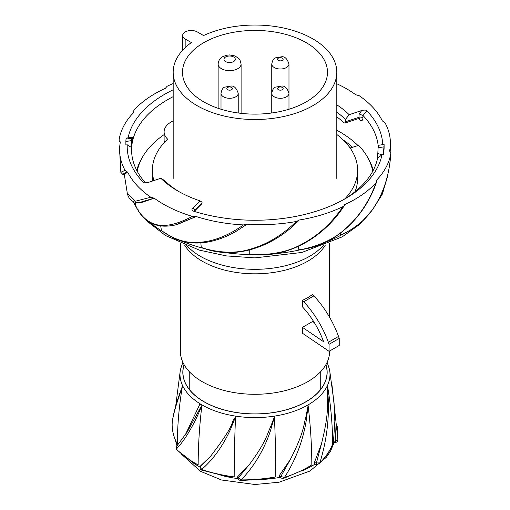 <?xml version="1.0" encoding="UTF-8"?>
<svg xmlns="http://www.w3.org/2000/svg" width="510" height="510" viewBox="0 0 510 510"><rect width="100%" height="100%" fill="white"/><g stroke="black" fill="none" stroke-linecap="round" stroke-linejoin="round"><path stroke-width="0.76" d="M321.415 444C329.301 412.641 326.935 405.431 327.7 398.546L327.56 386.191L328.332 401.147C328.956 422.057 326.119 442.642 319.834 462.895A1.434 1.014 45.2 0 1 319.604 463.494L316.493 464.451L314.581 464.157L314.351 462.64L321.415 444L316.417 462.965L319.834 462.895A114.826 66.294 0 0 0 331.513 446.69L331.844 445.963A114.826 66.294 0 0 0 332.628 444.076A488.019 384.891 -155.1 0 0 327.56 386.191M319.604 463.494C325.303 457.84 329.492 451.803 332.182 445.383L332.628 444.076M175.612 406.693L180.4 369.712A75.008 43.305 -0 0 0 180.4 369.712A75.008 43.305 -0 0 0 201.59 404.704A75.008 43.305 -0 0 0 201.954 404.914A75.008 43.305 0 0 0 287.328 413.374A75.008 43.305 0 0 0 329.581 369.712L334.056 402.849L334.84 421.368L333.495 441.316L333.763 442.47M184.971 435.546L199.914 404.098L201.909 405.291L201.954 404.914M187.336 431.849L200.832 407.031L201.871 405.635L197.121 416.613C190.115 431.148 183.186 441.972 176.333 449.074A1.434 1.02 135.2 0 0 176.562 449.673L176.409 446.645L187.336 431.849M193.022 462.449L198.154 464.89A488.019 281.737 -60 0 1 201.871 405.635M234.186 476.888A114.826 66.294 -0 0 1 230.915 476.436L229.659 476.244A114.826 66.294 -0 0 1 201.603 469.5A1.434 0.587 108.6 0 0 201.864 470.15L224.84 476.028L234.186 476.888A488.019 103.128 -81.2 0 1 235.543 416.861L234.179 418.946C230.705 422.828 236.5 422.752 210.343 456.571L200.806 465.63L200.054 467.096A80.382 46.404 180 0 1 198.154 466.057A80.382 46.404 180 0 1 189.949 460.504M274.437 416.861L270.192 427.807C267.329 433.474 266.622 441.233 249.537 464.323L237.743 476.684L237.52 477.768L238.1 479.017A1.434 1.135 155.1 0 1 238.297 477.876L241.173 479.904A114.826 66.294 0 0 0 271.314 477.64L272.57 477.436A114.826 66.294 0 0 0 275.795 476.888A488.019 103.128 -98.8 0 0 274.437 416.861L270.459 430.752C264.084 449.743 254.318 466.127 241.173 479.904L241.179 480.509L265.959 478.992L275.795 476.888M308.123 405.628L305.758 417.556C303.654 424.001 304.648 431.689 290.196 459.72L279.308 475.588L279.448 477.105L280.908 477.946A1.434 0.829 120 0 1 280.819 476.461L284.446 477.481A114.826 66.294 0 0 0 308.595 466.822L309.506 466.287A114.826 66.294 0 0 0 311.827 464.878A488.019 281.775 -120 0 0 308.123 405.635L306.268 420.425C302.946 440.92 295.673 459.937 284.446 477.481A1.434 0.58 71.7 0 1 284.185 478.125L305.987 468.779L311.827 464.878M290.196 459.72L280.819 476.461L279.308 475.588M249.537 464.323L238.297 477.876L237.743 476.684M210.343 456.571L200.251 466.822L201.597 469.506C213.148 459.548 222.787 446.167 230.507 429.356L235.543 416.861M172.144 424.09L172.144 424.033C172.578 417.097 175.013 407.203 179.437 394.351L182.421 386.185L179.233 395.945C174.834 408.714 172.469 418.098 172.144 424.09A114.826 66.294 -0 0 0 172.144 424.199A114.826 66.294 -0 0 0 172.144 424.256A114.826 66.294 -0 0 0 176.052 441.488L176.396 442.208A114.826 66.294 -0 0 0 177.352 444.07A488.019 384.897 -24.9 0 1 182.421 386.185M172.144 424.256C172.138 430.733 173.693 437.064 176.798 443.241L177.352 444.07M184.135 364.746A72.057 41.603 0 0 0 182.937 372.3A72.057 41.603 0 0 0 204.045 401.714A72.057 41.603 0 0 0 282.565 410.728A72.057 41.603 0 0 0 327.044 372.3A72.057 41.603 0 0 0 325.845 364.746M176.874 446.269L176.333 449.074A114.826 66.294 -0 0 0 194.788 463.016L195.712 463.539A114.826 66.294 -0 0 0 198.154 464.878M334.84 421.368L335.561 440.997L337.843 440.047A114.826 66.294 0 0 0 337.843 439.722A114.826 66.294 0 0 0 337.843 439.665A114.826 66.294 0 0 0 337.843 439.473M337.454 426.762L337.843 440.041A1.434 1.173 0.4 0 1 337.843 440.053C337.467 441.52 336.676 442.336 335.484 442.489L333.572 442.782M303.762 301.722L313.911 295.864L312.598 294.512L307.766 297.693L302.449 300.371L303.762 301.722A71.77 41.438 60 0 1 328.376 342.28L329.084 344.288L329.084 351.32L302.449 333.253L302.449 327.369L312.598 321.51L314.383 322.722M180.355 243.219L180.355 351.205A74.638 43.095 0 0 0 226.427 391.017A74.638 43.095 0 0 0 307.766 381.671A74.638 43.095 0 0 0 329.632 351.205L329.632 351.001M302.449 300.371L302.449 306.873L305.554 310.297A64.591 37.294 -120 0 1 322.664 339.22L323.64 341.745L302.449 327.369M329.084 351.32L339.233 345.461L339.233 338.43L338.525 336.421A71.77 41.438 -120 0 0 313.911 295.864M329.084 344.288L339.233 338.43M338.525 336.421L328.376 342.28M336.804 83.755A118.008 68.13 180 0 1 355.744 94.745L359.199 95.701A118.008 68.13 180 0 1 382.366 120.94L384.922 122.591A118.008 68.13 180 0 1 390.392 143.1A118.008 68.13 180 0 1 389.589 151.03L390.864 153.115A118.008 68.13 180 0 1 376.329 180.419L376.603 181.847L376.119 182.625A118.008 68.13 180 0 1 344.588 204.644L344.365 205.505L342.937 206.639A118.008 68.13 180 0 1 299.211 220.014L298.917 220.384C274.641 245.578 238.438 259.501 206.346 249.218L201.272 247.42A229.436 71.687 -76.6 0 1 200.851 242.875M120.334 142.201L119.225 140.76L119.123 139.836A118.008 68.13 180 0 1 133.658 112.525L133.862 110.319A118.008 68.13 180 0 1 165.393 88.306L167.05 86.311A118.008 68.13 180 0 1 173.177 83.532M120.143 141.78L120.392 141.92A118.008 68.13 180 0 0 119.589 149.851A118.008 68.13 180 0 0 125.065 170.359L127.296 171.927L122.61 174.241M246.859 224.323L236.308 231.215L246.859 224.323L243.493 224.916A118.008 68.13 180 0 1 196.197 216.527L192.372 216.406A118.008 68.13 180 0 1 154.237 198.205L150.788 197.249A118.008 68.13 180 0 1 127.621 172.004L127.296 171.927M299.083 220.199L296.361 221.487A118.008 68.13 180 0 1 247.101 224.183M343.612 233.752L353.691 228.244C367.359 218.662 377.336 205.358 383.628 188.343C387.734 177.136 390.144 165.342 390.877 152.955L390.864 153.115C389.602 172.52 384.75 189.35 376.303 203.586C369.578 215.698 359.136 225.541 344.977 233.102L340.387 235.206A229.436 132.466 -120 0 0 340.795 232.834M192.633 210.808L193.118 211.025A127.787 73.778 0 0 0 343.549 199.659A127.787 73.778 0 0 0 345.353 198.645A127.787 73.778 0 0 0 381.952 154.849L383.297 154.938A129.138 74.556 0 0 0 384.106 147.951L384.106 144.432A129.138 74.556 180 0 1 383.953 146.861L378.108 147.766L377.591 158.075A123.401 71.241 180 0 1 342.248 200.366A123.401 71.241 180 0 1 342.006 200.506M382.742 144.642A127.787 73.778 0 0 0 366.805 110.753C366.186 109.969 364.522 109.88 361.8 110.485L349.171 114.693A109.089 62.979 0 0 0 336.804 104.818M173.177 89.798A127.787 73.778 0 0 0 164.634 94.305A127.787 73.778 0 0 0 128.08 137.859M125.874 141.487A129.138 74.556 180 0 1 126.027 139.058L131.873 138.153A123.401 71.241 0 0 0 131.663 140.588L125.874 141.487L125.874 144.999L127.239 144.789A127.787 73.778 0 0 0 143.182 182.197L143.508 182.446M143.954 182.65L143.182 182.197C143.794 182.982 145.465 183.071 148.187 182.465L160.816 178.258A109.089 62.979 0 0 0 177.856 191.008L177.856 191.008A109.089 62.979 0 0 0 199.945 200.844L192.652 208.137C191.601 209.712 191.76 210.675 193.118 211.025M373.32 208.443L382.602 193.411L387.823 174.764M341.209 234.982L340.387 235.206M302.876 249.224L298.101 249.957L303.648 249.039C321.51 245.055 335.752 238.004 346.386 227.887C359.493 216.183 369.406 201.099 376.119 182.625M298.101 249.957A229.436 71.693 -103.4 0 0 298.439 246.324M254.401 254.656L249.25 254.254L254.943 254.617C273.628 254.834 289.47 251.239 302.468 243.837C318.297 235.454 331.787 223.055 342.937 206.639M249.25 254.254L249.25 250.027M201.272 247.42L206.244 249.014C222.915 253.291 237.94 253.24 251.322 248.867C267.469 244.156 282.483 235.033 296.361 221.487M206.027 248.969L202.495 247.981M163.653 232.146L164.966 233.076C177.085 240.663 189.006 243.703 200.742 242.218C214.742 240.969 228.996 235.206 243.493 224.916M196.197 216.527L177.289 224.483M161.472 230.514A229.436 132.466 -60 0 1 160.707 225.892M171.443 225.675L176.052 224.782L195.872 216.603M136.017 206.34L137.394 209.24C150.826 230.845 169.435 228.289 192.372 216.406M154.237 198.205L141.028 202.655L138.956 202.661C132.645 202.617 128.769 199.531 127.328 193.417L135.258 201.259L150.788 197.249M135.915 206.097A229.436 173.075 -35.7 0 1 135.086 202.19M153.892 198.205L138.956 202.661M127.621 172.004L124.325 174.656L127.328 193.424M120.838 172.246L125.065 170.359M343.16 139.925A115.859 66.886 180 0 1 352.589 147.275M145.541 182.892A123.401 71.241 180 0 1 131.605 150.966A123.401 71.241 180 0 1 131.663 147.619A123.401 71.241 180 0 1 132.39 141.901A123.401 71.241 180 0 1 167.733 99.616A123.401 71.241 180 0 1 173.177 96.658M344.887 123.088L358.326 118.613A123.057 71.043 180 0 1 359.748 119.882C361.635 121.367 362.699 120.736 362.942 117.989A222.481 159.012 136.3 0 0 363.012 115.547A123.401 71.241 180 0 1 378.242 146.472M378.108 147.766A123.401 71.241 0 0 0 378.324 145.325L384.106 144.432M383.953 146.861L383.297 154.938L377.591 153.567M381.952 154.849L377.591 158.075M193.947 211.044A2.869 1.702 179.2 0 1 194.24 210.611A219.568 89.639 -71.6 0 1 194.221 209.081L194.061 211.325M199.945 200.844L202.094 202.209L201.641 203.955M179.405 191.887A104.779 60.492 0 0 1 164.545 180.527L160.816 178.258M131.873 138.153L132.39 137.394L132.39 141.901M127.239 144.789L131.663 147.619L131.663 140.588M126.027 139.058L126.684 138.012L132.39 137.394M336.804 112.194A104.779 60.492 0 0 1 345.442 119.448L345.442 121.794L344.907 123.088L343.957 122.719A104.779 60.492 180 0 0 336.804 116.886M345.442 121.794L358.995 117.275L358.32 118.613L359.269 118.518M361.8 110.485L359.078 113.902A219.568 155.257 -45 0 1 358.995 117.275A2.869 1.619 -178 0 1 362.942 117.989M359.748 119.882A2.869 1.995 133.1 0 0 359.754 119.742A2.869 1.995 133.1 0 0 359.359 118.613M359.078 113.902L363.012 115.547L366.805 110.753M345.442 119.448L349.171 114.693M194.112 211.344L194.24 210.611L202.094 202.757M153.924 180.553A102.625 59.249 180 0 1 152.362 170.251A102.625 59.249 180 0 1 167.631 139.16A24.403 14.089 180 0 1 164.112 131.873L164.112 140.071A24.403 14.089 0 0 0 164.437 142.366M152.362 170.251L152.362 178.455A102.625 59.249 0 0 0 152.464 181.037M355.017 191.709A102.625 59.249 0 0 0 357.618 178.455L357.618 170.251A102.625 59.249 180 0 1 344.983 198.734M164.112 131.873A24.403 14.089 180 0 1 173.177 120.915M336.804 134.481A102.625 59.249 180 0 1 357.618 170.251M243.608 119.053A81.817 47.232 180 0 1 173.177 72.273A81.817 47.232 180 0 1 191.371 42.579L185.162 38.989A8.613 4.972 180 0 1 182.644 35.477A8.613 4.972 180 0 1 192.455 30.555A8.613 4.972 180 0 1 197.344 31.958L203.554 35.547A81.817 47.232 180 0 1 266.379 25.5A81.817 47.232 180 0 1 336.804 72.273A81.817 47.232 180 0 1 243.608 119.053M265.079 30.836A72.484 41.852 0 0 0 182.503 72.273A72.484 41.852 0 0 0 244.902 113.717A72.484 41.852 0 0 0 327.477 72.273A72.484 41.852 0 0 0 265.079 30.836M349.069 146.574A109.089 62.979 180 0 1 350.44 147.964L358.6 145.35A118.416 68.365 180 0 1 372.753 171.277M137.228 171.277A118.416 68.365 180 0 1 164.112 134.627M314.868 464.202A80.382 46.404 180 0 1 301.665 471.023M279.901 477.36A80.382 46.404 180 0 1 261.579 479.489M237.902 478.584A80.382 46.404 180 0 1 220.804 475.243M333.661 442.769A80.382 46.404 180 0 1 329.989 449.935M329.581 369.712A75.008 43.305 0 0 0 329.581 369.705L327.127 362.266M314.351 462.64L316.417 462.965L316.493 464.451M200.806 465.63L200.251 466.822A1.434 1.135 -155.1 0 0 200.054 467.096C199.971 468.977 200.577 469.99 201.864 470.15M177.454 445.479A80.382 46.404 180 0 1 175.752 441.022M325.922 364.612A72.171 41.667 180 0 1 288.666 409.154A72.171 41.667 180 0 1 203.962 401.759A72.171 41.667 180 0 1 203.617 401.561A72.171 41.667 180 0 1 184.059 364.612M333.495 441.316L335.561 440.997L335.484 442.489M316.837 251.5A77.373 44.67 180 0 1 316.825 251.513A77.373 44.67 180 0 1 309.704 256.243A77.373 44.67 180 0 1 193.162 251.506A77.373 44.67 180 0 1 193.15 251.5M325.418 244.998A74.638 43.095 180 0 1 307.766 261.197A74.638 43.095 180 0 1 184.563 244.998M344.492 233.255L344.977 233.102L344.492 233.255M300.804 249.702A126.55 73.064 180 0 1 273.953 253.833M252.22 254.643A126.55 73.064 180 0 1 224.03 252.437M203.809 248.415A126.55 73.064 180 0 1 181.209 240.956M162.97 231.757A126.55 73.064 180 0 1 150.539 222.851M136.215 206.811A126.55 73.064 180 0 1 133.231 201.514M342.21 234.536A126.55 73.064 180 0 1 324.564 242.626M164.966 233.076L165.501 233.261L164.966 233.076M138.063 209.553L137.413 209.304M141.805 158.361A119.506 68.997 -0 0 0 136.769 170.41M373.212 170.41A119.506 68.997 -0 0 0 368.175 158.361M358.02 145.541A119.506 68.997 -0 0 0 336.804 130.209M194.221 209.081L192.652 208.137M185.162 38.989L185.162 47.66M286.454 67.543A8.613 4.972 180 0 1 277.07 68.62A8.613 4.972 180 0 1 271.753 64.03L271.753 93.33A8.613 4.972 180 0 0 277.07 97.92A8.613 4.972 180 0 0 286.454 96.843A8.613 4.972 180 0 0 288.979 93.33L288.979 64.03A8.613 4.972 180 0 1 286.454 67.543M282.33 60.403A2.78 1.606 180 0 1 278.403 60.403A2.78 1.606 180 0 1 278.403 58.134A2.78 1.606 180 0 1 282.33 58.134A2.78 1.606 180 0 1 282.33 60.403M282.33 89.703A2.78 1.606 180 0 1 278.403 89.703A2.78 1.606 180 0 1 278.403 87.433A2.78 1.606 180 0 1 282.33 87.433A2.78 1.606 180 0 1 282.33 89.703M238.227 112.99L238.227 93.33A8.613 4.972 180 0 1 235.709 96.843A8.613 4.972 180 0 1 226.325 97.92A8.613 4.972 180 0 1 221.008 93.33L221.008 109.242M231.585 89.703A2.78 1.606 180 0 1 227.651 89.703A2.78 1.606 180 0 1 227.651 87.433A2.78 1.606 180 0 1 231.585 87.433A2.78 1.606 180 0 1 231.585 89.703M241.102 113.347L241.102 64.03A11.481 6.63 180 0 1 237.737 68.716A11.481 6.63 180 0 1 225.222 70.157A11.481 6.63 180 0 1 218.133 64.03L218.133 108.311M233.612 61.576A5.648 3.264 180 0 1 225.624 61.576A5.648 3.264 180 0 1 225.624 56.961A5.648 3.264 180 0 1 233.612 56.961A5.648 3.264 180 0 1 233.612 61.576M181.165 453.938L200.532 471.31L221.525 479.999L254.974 484.5L279.078 482.224L309.908 471.049L326.285 457.362L330.493 451.222L334.056 442.706M284.185 478.125C282.859 478.393 281.769 478.335 280.908 477.946M241.179 480.509C240.395 480.72 239.368 480.222 238.1 479.017M177.015 445.976L175.249 439.83M182.854 362.266L180.406 369.705M176.562 449.673L193.105 462.5M337.837 439.065L331.768 383.036M337.837 438.728L337.843 439.665M323.487 245.763L316.825 251.513M193.162 251.513L186.494 245.763M329.632 317.328L329.632 243.219M189.255 389.328L189.255 371.611M320.733 389.328L320.733 371.611M373.078 208.788L382.105 194.59L387.485 176.734M387.689 175.58L388.078 173.164M390.22 151.445L390.392 143.1M144.987 219.102L146.721 220.906L165.508 235.524L199.321 250.123L226.383 255.905L254.917 257.875L301.882 252.463L342.242 236.844L359.187 224.763L371.911 210.432M133.002 201.405L137.783 210.005M299.517 249.906L303.558 249.237C338.194 243.519 365.498 214.978 376.603 181.847M250.837 254.541L254.955 254.809C291.095 257.212 325.323 235.441 344.365 205.505M162.001 231.017L173.317 238.036C185.302 243.397 198.148 244.449 211.848 241.185C220.212 239.165 228.391 235.83 236.379 231.177M177.748 224.374L176.052 224.782C158.495 228.907 145.624 223.75 137.419 209.317M135.947 206.187L137.432 209.336M124.338 174.656L122.636 174.248L120.844 172.31L119.589 149.851M120.296 142.417L119.225 140.76M201.648 203.949L194.221 211.376M173.177 72.273L173.177 178.455M336.804 72.273L336.804 178.455M182.644 50.222L182.644 35.477M288.979 64.03C287.315 58.981 284.982 56.546 281.985 56.718L275.483 57.847C273.762 58.261 272.519 60.32 271.753 64.03M271.753 112.99L271.753 93.33C272.519 89.62 273.762 87.554 275.483 87.14L281.985 86.018C284.982 85.846 287.315 88.281 288.979 93.33L288.979 109.242M238.227 93.33C236.563 88.281 234.237 85.846 231.24 86.018L224.738 87.14C223.017 87.554 221.767 89.62 221.008 93.33M241.102 64.03L239.968 59.97L238.967 58.624L235.014 55.941L229.621 54.933L226.574 55.239L222.704 56.674C220.065 57.961 218.541 60.416 218.133 64.03"/></g></svg>

